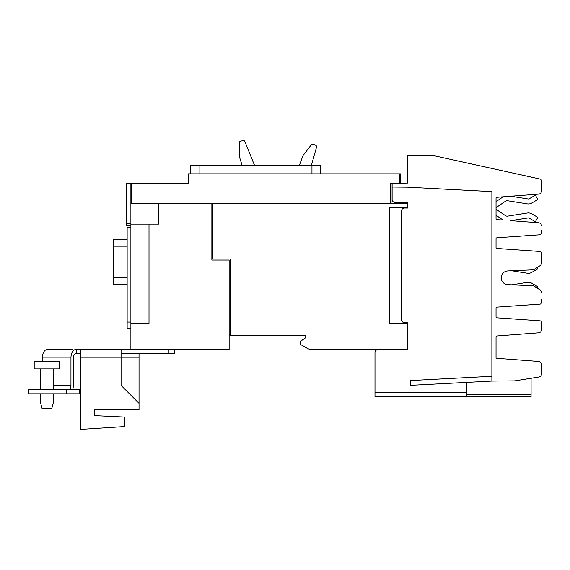 <?xml version="1.0" encoding="UTF-8"?>
<svg xmlns="http://www.w3.org/2000/svg" width="570" height="570" viewBox="0 0 570 570"><rect width="100%" height="100%" fill="white"/><g stroke="black" fill="none" stroke-linecap="round" stroke-linejoin="round"><path stroke-width="0.85" d="M541.5 230.287L541.5 233.116A1.667 1.667 0 0 1 539.954 234.776L497.011 237.768A1.04 1.04 0 0 0 496.043 238.802A1.04 1.04 0 0 1 497.011 237.768A1.04 1.04 0 0 0 496.043 238.802L496.043 247.437A1.04 1.04 0 0 0 497.011 248.477A1.04 1.04 0 0 1 496.043 247.437A1.04 1.04 0 0 0 497.011 248.477L539.954 251.463A1.667 1.667 0 0 1 541.5 253.123L541.5 263.048A3.121 3.121 0 0 1 540.054 265.677L534.275 269.361A3.121 3.121 0 0 1 532.736 269.845L507.792 270.935A6.869 6.869 0 0 0 501.222 277.797A6.869 6.869 0 0 0 507.792 284.658A6.869 6.869 0 0 1 501.222 277.797A6.869 6.869 0 0 1 507.792 270.935A6.869 6.869 0 0 0 501.222 277.797A6.869 6.869 0 0 0 507.792 284.658L511.803 284.836L527.371 282.378A6.555 6.555 0 0 1 531.668 283.176L537.859 286.753L537.111 288.042L540.054 289.916L534.275 286.233A3.121 3.121 0 0 0 532.736 285.748L507.792 284.658L511.803 284.836L527.371 282.378M537.104 267.558L537.859 268.855L531.668 272.432A6.555 6.555 0 0 1 527.371 273.23L511.739 270.764M311.419 165.343L316.514 147.217A1.667 1.667 0 0 0 315.545 145.229A112.39 112.39 0 0 0 313.215 144.288A1.667 1.667 0 0 0 311.284 144.83L303.39 155.118A4.161 4.161 0 0 0 302.791 156.194L299.371 165.343M254.526 165.343L244.872 141.567A1.667 1.667 0 0 0 242.891 140.583A112.39 112.39 0 0 0 240.469 141.275A1.667 1.667 0 0 0 239.279 142.878L239.343 155.852A4.161 4.161 0 0 0 239.528 157.071L242.108 165.343M46.939 361.686L34.2 361.686L34.2 368.933L59.679 368.933L59.679 361.686L46.939 361.686M53.544 401.971L40.328 401.971L42.102 408.583L51.777 408.583L53.544 401.971L53.544 393.813M392.117 183.455L392.117 187.038L407.229 187.174L491.29 191.577A0.627 0.627 0 0 1 491.882 192.204L491.882 376.3L410.222 380.575L491.882 376.3L491.882 381.088L514.496 380.888A3.121 3.121 0 0 0 514.966 380.846L538.871 377.026L531.09 378.273L531.09 396.82L466.566 396.82L466.566 382.413M541.5 299.635L541.5 302.471A1.667 1.667 0 0 1 539.954 304.131L497.011 307.116A1.04 1.04 0 0 0 496.043 308.156A1.04 1.04 0 0 1 497.011 307.116A1.04 1.04 0 0 0 496.043 308.156L496.043 316.799A1.04 1.04 0 0 0 497.011 317.832A1.04 1.04 0 0 1 496.043 316.799A1.04 1.04 0 0 0 497.011 317.832L539.954 320.825A1.667 1.667 0 0 1 541.5 322.485L541.5 329.724A3.121 3.121 0 0 1 538.614 332.837L497.004 335.979A1.04 1.04 0 0 0 496.043 337.02A1.04 1.04 0 0 1 497.004 335.979A1.04 1.04 0 0 0 496.043 337.02L496.043 357.297A1.04 1.04 0 0 0 497.004 358.338A1.04 1.04 0 0 1 496.043 357.297A1.04 1.04 0 0 0 497.004 358.338L538.614 361.48A3.121 3.121 0 0 1 541.5 364.593L541.5 368.99M130.893 203.226L158.581 203.226L158.581 224.103L149.005 224.103L149.005 323.325L130.893 323.325L130.893 203.177L390.45 203.177L390.45 183.455L407.728 183.056L407.728 155.71L434.076 155.71L540.196 179.087A1.667 1.667 0 0 1 541.5 180.711L541.5 191.007A3.121 3.121 0 0 1 538.614 194.121L497.004 197.27A1.04 1.04 0 0 0 496.043 198.303A1.04 1.04 0 0 1 497.004 197.27A1.04 1.04 0 0 0 496.043 198.303L496.043 218.581A1.04 1.04 0 0 0 497.004 219.621A1.04 1.04 0 0 1 496.043 218.581A1.04 1.04 0 0 0 497.004 219.621L503.189 220.091A8.137 8.137 0 0 1 502.619 219.735L496.043 215.268M496.043 209.261L505.412 215.624A3.164 3.164 0 0 0 507.685 216.13L527.371 213.023A6.555 6.555 0 0 1 531.668 213.821L537.859 217.398L535.372 221.702L529.181 218.125A1.582 1.582 0 0 0 528.141 217.932L510.834 220.668L538.614 222.763A3.121 3.121 0 0 1 541.5 225.877M505.412 215.624A3.164 3.164 0 0 0 507.685 216.13L527.371 213.023M529.181 218.125A1.582 1.582 0 0 0 528.141 217.932L510.834 220.668M496.043 201.638L502.619 197.163A8.137 8.137 0 0 1 503.217 196.8M510.777 196.23L528.141 198.966A1.582 1.582 0 0 0 529.181 198.773L535.372 195.196L537.859 199.5L531.668 203.077A6.555 6.555 0 0 1 527.371 203.875L507.685 200.768A3.164 3.164 0 0 0 505.412 201.274L496.043 207.644M374.982 396.82L466.566 396.82L374.982 396.82L374.982 392.659L466.566 392.659M531.09 378.273L538.871 377.026A3.121 3.121 0 0 0 541.5 373.949L541.5 364.593M497.011 317.832L539.954 320.825L497.011 317.832M537.111 288.042L540.054 289.916A3.121 3.121 0 0 1 541.5 292.553M497.011 248.477L539.954 251.463L497.011 248.477M404.579 322.706L407.108 322.734A0.627 0.627 0 0 1 407.728 323.325L389.616 323.325L389.616 207.387L407.728 207.387L407.728 208.036L404.607 208.036A3.121 3.121 0 0 0 401.48 211.164L401.48 319.585A3.121 3.121 0 0 0 404.579 322.706M392.117 187.038L392.117 199.372A3.121 3.121 0 0 0 395.209 202.493L407.108 202.599A0.627 0.627 0 0 1 407.728 203.219L407.728 207.387M491.882 381.088L410.222 385.363L410.222 380.575M378.109 349.553A3.121 3.121 0 0 0 374.982 352.673L374.982 392.659M66.519 389.695L28.5 389.695L28.5 393.813L79.736 393.813L79.736 389.695L66.519 389.695L66.519 393.813M79.736 389.695L79.736 393.813L79.736 389.695M320.596 165.343L320.596 173.836L320.596 165.343L190.487 165.343L190.487 173.836L190.487 165.343M407.728 323.325L407.728 349.553L312.125 349.553A10.41 10.41 0 0 1 306.924 348.156L300.639 344.529A0.627 0.627 0 0 1 300.326 343.988L300.326 341.801A0.627 0.627 0 0 1 300.589 341.288L305.734 337.689L305.734 335.751L230.18 335.751L230.18 259.008L212.902 259.008L212.902 203.226L407.728 203.226M127.146 239.528L113.622 239.528L127.146 239.528L113.622 239.528L113.622 284.28L127.146 284.28L113.622 284.28M80.776 353.671L76.622 353.671L76.622 349.553L80.776 349.553L80.776 429.417L124.403 426.602L124.403 417.062L94.264 415.623L94.264 409.809L139.03 409.809L139.03 403.353L121.068 385.391L121.068 349.553L130.893 349.553L130.893 323.325M94.264 415.594L94.264 409.809M400.439 173.836L400.439 183.056L400.439 173.836L188.136 173.836L188.136 183.455L188.136 173.836M68.564 389.695A4.175 2.394 90 0 0 70.958 385.52L70.958 357.846A8.293 4.76 -90 0 1 75.717 349.553L76.622 349.553M42.38 361.686L42.38 357.846A8.293 4.76 -90 0 1 47.139 349.553L72.426 349.553M76.622 353.671L75.717 353.671A4.175 2.394 90 0 0 73.323 357.846L73.323 385.52A8.293 4.76 -90 0 1 72.675 389.695M139.03 403.353L139.03 353.671M130.893 349.553L229.14 349.553L229.14 260.048L211.862 260.048L211.862 203.226L212.902 203.226M230.18 334.982L229.14 334.982M174.605 353.671L174.605 349.553L174.605 353.671L168.257 353.671L168.257 349.553M121.068 353.671L168.257 353.671M130.893 224.103L149.005 224.103M127.146 227.373L130.893 227.373L127.146 227.373L130.893 227.373L127.146 227.373L127.146 328.32L130.893 328.32L127.146 328.32M188.756 173.836L188.756 183.455L126.732 183.455L126.732 225.499L130.893 225.499M158.581 203.226L211.862 203.226M80.776 349.553L121.068 349.553M130.893 203.177L130.893 183.455M390.45 203.226L391.077 203.177L391.077 183.455L391.077 203.177M466.566 394.554L531.09 394.554M46.961 393.813L46.961 389.695M311.961 173.836L311.961 165.343M199.122 173.836L199.122 165.343M127.146 277.618L113.622 277.618M127.146 246.19L113.622 246.19M80.776 357.796L139.03 357.796M42.38 357.846L70.958 357.846M53.544 385.52L70.958 385.52M130.893 322.079L127.146 322.079M130.893 227.993L127.146 227.993M399.819 183.455L399.819 173.836M130.893 223.419L126.732 223.419M131.52 203.226L131.52 183.455M40.328 389.695L40.328 368.933M53.544 389.695L53.544 368.933M40.328 401.971L40.328 393.813"/></g></svg>
